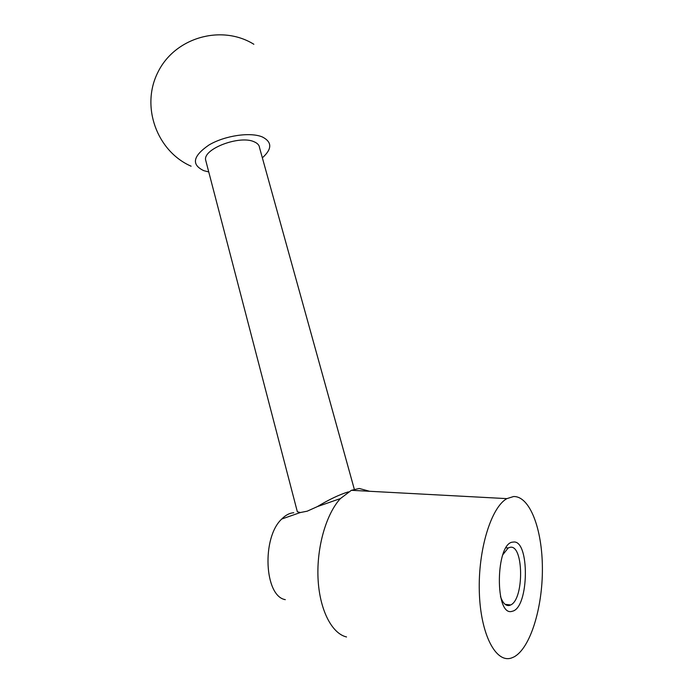 <?xml version="1.0" encoding="UTF-8"?>
<svg xmlns="http://www.w3.org/2000/svg" width="693" height="693" viewBox="0 0 693 693"><rect width="100%" height="100%" fill="white"/><g stroke="black" fill="none" stroke-linecap="round" stroke-linejoin="round"><path stroke-width="1.04" d="M346.535 636.962C331.592 633.523 319.369 609.251 318.018 578.083C316.614 546.933 326.299 513.79 340.419 498.57L351.386 490.306L359.251 488.478L369.629 491.285M513.53 496.543C529.79 495.928 542.29 528.941 542.394 568.303C542.662 607.605 530.353 648.388 513.885 656.981L511.737 657.891C495.963 663.851 480.492 634.39 479.322 591.961C477.979 549.601 491.259 507.172 506.886 498.631L513.53 496.543M502.797 554.764L508.212 547.964L510.091 547.314C523.665 544.152 524.324 598.925 510.724 604.954L509.433 605.457C505.786 606.15 502.806 603.153 500.476 596.482M513.019 542.117C529.92 538.478 529.296 608.142 512.257 611.261C494.455 617.636 495.452 542.238 513.019 542.117M208.749 171.942L203.785 170.669C191.121 164.639 192.862 156.072 208.991 144.984C224.896 135.542 250.606 131.809 262.491 137.023C272.21 142.082 272.167 149.012 262.352 157.822M206.107 161.807L205.596 159.849C203.361 148.657 239.969 134.936 254.158 141.796C257.527 143.226 259.329 145.218 259.563 147.774L354.305 489.241M348.38 491.874C339.553 494.533 329.227 499.436 317.411 506.583L307.198 511.183L300.346 512.534L297.349 511.772L297.184 511.131M285.308 599.662C264.224 596.223 261.625 537.404 281.748 519.022C285.62 515.09 289.622 512.993 293.771 512.751M505.128 604.357L510.724 604.954M297.349 511.772L205.596 159.849M253.855 44.274C221.448 24.134 174.827 37.491 157.909 72.254C140.436 106.722 157.112 151.386 191.103 166.199M506.072 547.799L508.212 547.964M351.386 490.306L506.886 498.631M281.748 519.022L300.346 512.534M317.411 506.583L340.419 498.57"/></g></svg>

